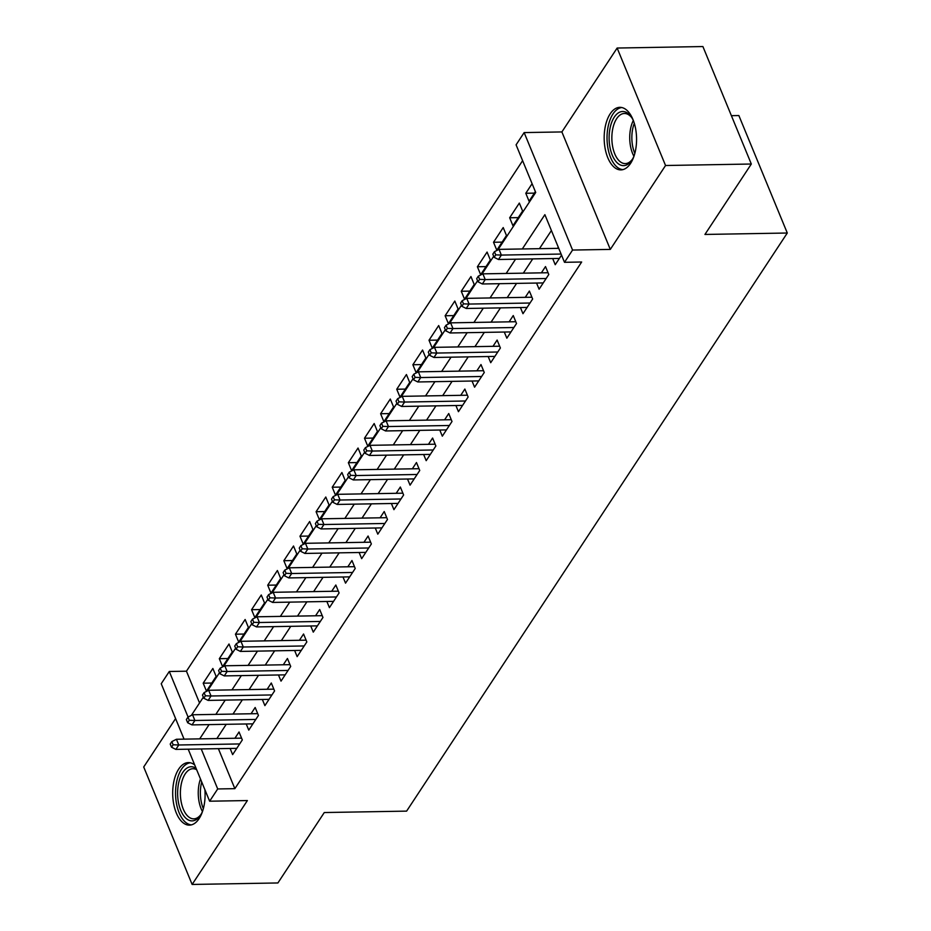 <?xml version="1.0" encoding="UTF-8"?>
<svg xmlns="http://www.w3.org/2000/svg" width="931" height="931" viewBox="0 0 931 931"><rect width="100%" height="100%" fill="white"/><g stroke="black" fill="none" stroke-linecap="round" stroke-linejoin="round"><path stroke-width="1.4" d="M610.166 113.85A31.282 16.199 -91 0 0 605.197 148.844A31.282 16.199 -91 0 0 620.919 169.896A31.282 16.199 -91 0 0 630.578 163.379A31.282 16.199 -91 0 0 635.547 128.385A31.282 16.199 -91 0 0 619.837 107.333A31.282 16.199 -91 0 0 610.166 113.85M194.695 764.945A31.282 16.199 -91 0 0 188.353 762.594A31.282 16.199 -91 0 0 178.694 769.099A31.282 16.199 -91 0 0 173.713 804.093A31.282 16.199 -91 0 0 189.435 825.145A31.282 16.199 -91 0 0 199.106 818.628A31.282 16.199 -91 0 0 204.89 789.686M497.852 249.95L535.709 192.461L516.088 144.829L524.153 132.586L572.565 250.055L564.5 262.309L544.879 214.677L522.303 248.961M561.882 131.934L610.305 249.403L665.549 165.509L751.317 164.019L702.905 46.55L617.137 48.04L561.882 131.934L524.153 132.586M731.394 115.677L738.865 115.549L787.289 233.018L406.614 811.122L324.279 812.542L277.904 882.96L192.135 884.45L247.378 800.555L209.638 801.207L188.202 749.187M175.587 718.581L143.711 766.981L192.135 884.45M184.059 739.144L161.226 683.738L169.291 671.484L188.074 717.056M522.617 160.667L186.444 671.193L169.291 671.484M665.549 165.509L617.137 48.04M552.688 258.55L555.237 264.707L561.544 255.129M536.559 283.047L539.107 289.204L548.778 274.505L545.508 266.569L541.376 272.841M520.429 307.544L522.978 313.7L532.648 299.002L529.378 291.066L525.247 297.338M504.299 332.041L506.848 338.197L516.519 323.499L513.249 315.562L509.117 321.835M488.17 356.526L490.718 362.694L500.389 347.996L497.119 340.059L492.988 346.332M472.04 381.023L474.577 387.191L484.26 372.493L480.99 364.556L476.858 370.829M455.911 405.52L458.448 411.688L468.13 396.99L464.86 389.053L460.729 395.326M439.781 430.017L442.318 436.174L452 421.487L448.73 413.539L444.599 419.823M423.652 454.514L426.189 460.67L435.871 445.972L432.601 438.036L428.469 444.32M407.522 479.011L410.059 485.167L419.741 470.469L416.471 462.532L412.34 468.817M391.392 503.508L393.929 509.664L403.612 494.966L400.342 487.029L396.21 493.302M375.263 528.005L377.8 534.161L387.482 519.463L384.212 511.526L380.081 517.799M359.133 552.49L361.67 558.658L371.353 543.96L368.082 536.023L363.951 542.296M343.004 576.987L345.541 583.155L355.223 568.457L351.953 560.52L347.822 566.793M326.874 601.484L329.411 607.652L339.093 592.954L335.823 585.017L331.692 591.29M310.745 625.981L313.281 632.137L322.964 617.451L319.694 609.502L315.551 615.787M294.615 650.478L297.152 656.634L306.834 641.936L303.564 633.999L299.421 640.284M278.485 674.975L281.022 681.131L290.705 666.433L287.435 658.496L283.292 664.781M262.356 699.472L264.893 705.628L274.575 690.93L271.305 682.993L267.162 689.266M246.226 723.969L248.763 730.125L258.446 715.427L255.164 707.49L251.033 713.763M211.791 683.04L203.191 683.179L212.862 668.481L216.143 676.418L206.461 691.116L203.191 683.179M227.92 658.543L219.32 658.683L229.003 643.996L232.273 651.933L222.59 666.631L219.32 658.683M244.05 634.046L235.45 634.197L245.132 619.499L248.402 627.436L238.72 642.134L235.45 634.197M260.18 609.549L251.579 609.7L261.262 595.002L264.532 602.939L254.85 617.637L251.579 609.7M276.309 585.052L267.709 585.203L277.391 570.505L280.662 578.442L270.979 593.14L267.709 585.203M292.439 560.555L283.839 560.706L293.521 546.008L296.791 553.945L287.109 568.643L283.839 560.706M308.568 536.058L299.968 536.209L309.651 521.511L312.921 529.448L303.238 544.146L299.968 536.209M324.698 511.561L316.098 511.713L325.78 497.014L329.05 504.951L319.368 519.649L316.098 511.713M340.827 487.076L332.227 487.216L341.91 472.517L345.18 480.454L335.497 495.152L332.227 487.216M356.957 462.579L348.357 462.719L358.039 448.032L361.309 455.969L351.627 470.667L348.357 462.719M373.087 438.082L364.486 438.233L374.169 423.535L377.439 431.472L367.757 446.17L364.486 438.233M389.216 413.585L380.616 413.736L390.298 399.038L393.569 406.975L383.886 421.673L380.616 413.736M405.346 389.088L396.746 389.239L406.428 374.541L409.698 382.478L400.016 397.176L396.746 389.239M421.475 364.591L412.875 364.743L422.558 350.044L425.828 357.981L416.145 372.679L412.875 364.743M437.605 340.094L429.005 340.246L438.687 325.547L441.957 333.484L432.275 348.182L429.005 340.246M453.734 315.597L445.134 315.749L454.817 301.05L458.087 308.987L448.416 323.685L445.134 315.749M469.864 291.112L461.264 291.252L470.946 276.554L474.216 284.49L464.546 299.188L461.264 291.252M485.994 266.615L477.394 266.755L487.076 252.068L490.346 260.005L480.675 274.703L477.394 266.755M502.123 242.118L493.523 242.269L503.205 227.571L506.476 235.508L496.805 250.206L493.523 242.269M518.253 217.621L509.664 217.773L519.335 203.074L522.605 211.011L512.934 225.709L509.664 217.773M186.444 671.193L199.548 702.975M532.101 183.686L525.794 193.276L529.064 201.212L535.372 191.623M218.378 748.664L234.856 788.662L581.654 262.007L564.5 262.309M551.408 230.516L539.456 248.658M532.718 258.899L523.327 273.155M516.589 283.385L507.197 297.652M500.459 307.882L491.068 322.149M484.329 332.379L474.938 346.646M468.2 356.876L458.808 371.143M452.07 381.373L442.679 395.64M435.941 405.869L426.549 420.137M419.811 430.366L410.42 444.622M403.682 454.863L394.29 469.119M387.552 479.36L378.149 493.616M371.422 503.846L362.019 518.113M355.293 528.342L345.89 542.61M339.163 552.839L329.76 567.107M323.022 577.336L313.631 591.604M306.893 601.833L297.501 616.101M290.763 626.33L281.371 640.586M274.633 650.827L265.242 665.083M258.504 675.324L249.112 689.58M242.374 699.809L232.983 714.077M226.245 724.306L216.853 738.574M230.097 748.454L232.634 754.622L242.316 739.924L239.034 731.987L234.903 738.26M558.274 247.192L557.506 248.356M610.305 249.403L572.565 250.055M234.856 788.662L217.703 788.953L209.638 801.207M751.317 164.019L704.942 234.449L787.289 233.018M191.379 715.369L203.354 697.179M207.508 690.872L219.483 672.682M223.638 666.375L235.613 648.197M239.767 641.878L251.742 623.7M255.897 617.393L267.872 599.203M272.027 592.896L284.002 574.706M288.156 568.399L300.131 550.209M304.286 543.902L316.261 525.712M320.427 519.405L332.402 501.215M336.557 494.908L348.531 476.719M352.686 470.411L364.661 452.233M368.816 445.914L380.791 427.736M384.945 421.429L396.92 403.239M401.075 396.932L413.05 378.742M417.204 372.435L429.179 354.245M433.334 347.938L445.309 329.749M449.464 323.441L461.439 305.252M465.593 298.944L477.568 280.755M481.723 274.447L493.698 256.269M201.224 748.955L217.703 788.953M515.565 259.19L506.173 273.458M499.435 283.687L490.043 297.955M483.305 308.184L473.914 322.452M467.176 332.681L457.784 346.937M451.046 357.178L441.655 371.434M434.917 381.675L425.525 395.931M418.787 406.16L409.396 420.428M402.658 430.657L393.266 444.925M386.528 455.154L377.136 469.422M370.398 479.651L360.995 493.919M354.269 504.148L344.866 518.416M338.139 528.645L328.736 542.901M322.01 553.142L312.607 567.398M305.868 577.639L296.477 591.895M289.739 602.124L280.347 616.392M273.609 626.621L264.218 640.889M257.48 651.118L248.088 665.386M241.35 675.615L231.959 689.883M225.221 700.112L215.829 714.38M209.091 724.609L199.7 738.865M534.382 193.124L525.794 193.276M241.583 738.143L176.413 739.272L178.775 744.986L239.674 743.939M173.143 744.777L171.839 741.6L170.222 744.055L171.525 747.221L173.143 744.777L178.775 744.986L175.866 749.397L236.765 748.349M176.413 739.272L171.839 741.6M171.525 747.221L175.866 749.397M202.562 811.297A27.069 14.012 89 0 1 200.491 815.23A27.069 14.012 89 0 1 200.468 815.253A27.069 14.012 89 0 1 180.754 810.354A27.069 14.012 89 0 1 182.802 772.393A27.069 14.012 89 0 1 196.115 768.389M196.662 769.728A25.067 12.976 -91 0 0 192.926 768.727A25.067 12.976 -91 0 0 185.176 773.952A25.067 12.976 -91 0 0 181.196 801.987A25.067 12.976 -91 0 0 193.788 818.849A25.067 12.976 -91 0 0 201.026 814.381M190.343 762.792A31.084 16.095 -91 0 0 181.498 769.215A31.084 16.095 -91 0 0 176.436 803.278A31.084 16.095 -91 0 0 191.414 824.878M634.046 156.036A27.069 14.012 89 0 1 631.974 159.969A27.069 14.012 89 0 1 618.103 163.6A27.069 14.012 89 0 1 610.026 128.28A27.069 14.012 89 0 1 628.134 113.535A27.069 14.012 89 0 1 631.218 116.875A27.069 14.012 89 0 1 633.429 120.727M631.777 117.702A25.067 12.976 -91 0 0 629.472 115.363A25.067 12.976 -91 0 0 624.398 113.477A25.067 12.976 -91 0 0 612.028 133.796A25.067 12.976 -91 0 0 620.197 161.715A25.067 12.976 -91 0 0 625.271 163.6A25.067 12.976 -91 0 0 632.498 159.12M621.815 107.542A31.084 16.095 -91 0 0 607.187 133.401A31.084 16.095 -91 0 0 617.358 167.312A31.084 16.095 -91 0 0 622.897 169.617M257.712 713.646L192.542 714.775L194.905 720.489L255.804 719.442M189.272 720.28L187.969 717.103L186.351 719.558L187.655 722.735L189.272 720.28L194.905 720.489L191.995 724.9L252.895 723.853M192.542 714.775L187.969 717.103M187.655 722.735L191.995 724.9M273.842 689.149L208.672 690.278L211.034 695.992L271.933 694.945M205.402 695.783L204.098 692.606L202.481 695.061L203.784 698.238L205.402 695.783L211.034 695.992L208.125 700.403L269.024 699.356M208.672 690.278L204.098 692.606M203.784 698.238L208.125 700.403M289.972 664.664L224.802 665.781L227.164 671.507L288.063 670.448M221.531 671.286L220.228 668.109L218.61 670.564L219.914 673.741L221.531 671.286L227.164 671.507L224.255 675.906L285.154 674.859M224.802 665.781L220.228 668.109M219.914 673.741L224.255 675.906M306.101 640.167L240.931 641.296L243.294 647.01L304.193 645.951M237.661 646.789L236.358 643.624L234.74 646.067L236.055 649.244L237.661 646.789L243.294 647.01L240.384 651.421L301.283 650.362M240.931 641.296L236.358 643.624M236.055 649.244L240.384 651.421M322.231 615.67L257.061 616.799L259.423 622.513L320.322 621.454M253.791 622.304L252.487 619.127L250.87 621.571L252.185 624.748L253.791 622.304L259.423 622.513L256.514 626.924L317.413 625.865M257.061 616.799L252.487 619.127M252.185 624.748L256.514 626.924M338.36 591.173L273.19 592.302L275.553 598.016L336.452 596.957M269.92 597.807L268.617 594.63L266.999 597.074L268.314 600.251L269.92 597.807L275.553 598.016L272.643 602.427L333.542 601.368M273.19 592.302L268.617 594.63M268.314 600.251L272.643 602.427M354.49 566.676L289.32 567.805L291.682 573.519L352.581 572.472M286.05 573.31L284.746 570.133L283.129 572.577L284.444 575.754L286.05 573.31L291.682 573.519L288.773 577.93L349.672 576.871M289.32 567.805L284.746 570.133M284.444 575.754L288.773 577.93M370.619 542.179L305.461 543.308L307.812 549.022L368.711 547.975M302.179 548.813L300.876 545.636L299.258 548.091L300.573 551.257L302.179 548.813L307.812 549.022L304.903 553.433L365.802 552.386M305.461 543.308L300.876 545.636M300.573 551.257L304.903 553.433M386.749 517.683L321.591 518.811L323.941 524.525L384.84 523.478M318.309 524.316L317.005 521.139L315.388 523.594L316.703 526.76L318.309 524.316L323.941 524.525L321.032 528.936L381.931 527.889M321.591 518.811L317.005 521.139M316.703 526.76L321.032 528.936M402.879 493.186L337.72 494.314L340.071 500.028L400.97 498.981M334.438 499.819L333.135 496.642L331.517 499.097L332.833 502.275L334.438 499.819L340.071 500.028L337.173 504.439L398.061 503.392M337.72 494.314L333.135 496.642M332.833 502.275L337.173 504.439M419.008 468.7L353.85 469.818L356.201 475.543L417.1 474.484M350.568 475.322L349.265 472.145L347.647 474.601L348.962 477.778L350.568 475.322L356.201 475.543L353.303 479.942L414.19 478.895M353.85 469.818L349.265 472.145M348.962 477.778L353.303 479.942M435.138 444.203L369.979 445.332L372.33 451.046L433.229 449.987M366.698 450.825L365.394 447.66L363.777 450.104L365.092 453.281L366.698 450.825L372.33 451.046L369.432 455.457L430.32 454.398M369.979 445.332L365.394 447.66M365.092 453.281L369.432 455.457M451.267 419.706L386.109 420.835L388.46 426.549L449.359 425.49M382.827 426.328L381.524 423.163L379.906 425.607L381.221 428.784L382.827 426.328L388.46 426.549L385.562 430.96L446.461 429.901M386.109 420.835L381.524 423.163M381.221 428.784L385.562 430.96M467.397 395.21L402.239 396.338L404.589 402.052L465.488 400.993M398.957 401.843L397.653 398.666L396.036 401.11L397.351 404.287L398.957 401.843L404.589 402.052L401.692 406.463L462.591 405.404M402.239 396.338L397.653 398.666M397.351 404.287L401.692 406.463M483.526 370.713L418.368 371.841L420.719 377.555L481.618 376.496M415.098 377.346L413.783 374.169L412.165 376.613L413.48 379.79L415.098 377.346L420.719 377.555L417.821 381.966L478.72 380.907M418.368 371.841L413.783 374.169M413.48 379.79L417.821 381.966M499.656 346.216L434.498 347.344L436.848 353.058L497.748 352.011M431.228 352.849L429.913 349.672L428.307 352.127L429.61 355.293L431.228 352.849L436.848 353.058L433.951 357.469L494.85 356.41M434.498 347.344L429.913 349.672M429.61 355.293L433.951 357.469M515.786 321.719L450.627 322.848L452.978 328.562L513.877 327.514M447.357 328.352L446.042 325.175L444.436 327.631L445.74 330.796L447.357 328.352L452.978 328.562L450.08 332.972L510.979 331.925M450.627 322.848L446.042 325.175M445.74 330.796L450.08 332.972M531.915 297.222L466.757 298.351L469.108 304.065L530.007 303.017M463.487 303.855L462.172 300.678L460.566 303.134L461.869 306.311L463.487 303.855L469.108 304.065L466.21 308.475L527.109 307.428M466.757 298.351L462.172 300.678M461.869 306.311L466.21 308.475M548.045 272.736L482.886 273.854L485.237 279.579L546.136 278.52M479.616 279.358L478.301 276.181L476.695 278.637L477.999 281.814L479.616 279.358L485.237 279.579L482.339 283.978L543.239 282.931M482.886 273.854L478.301 276.181M477.999 281.814L482.339 283.978M558.74 248.333L499.016 249.368L501.367 255.082L561.102 254.047M495.746 254.861L494.431 251.696L492.825 254.14L494.128 257.317L495.746 254.861L501.367 255.082L498.469 259.493L559.368 258.434M499.016 249.368L494.431 251.696M494.128 257.317L498.469 259.493M202.458 811.541A25.067 12.976 89 0 1 200.468 778.956M201.724 781.993A24.241 12.545 -91 0 0 203.354 808.678M633.941 156.292A25.067 12.976 89 0 1 633.313 120.483M634.302 123.323A24.241 12.545 -91 0 0 634.826 153.417"/></g></svg>
